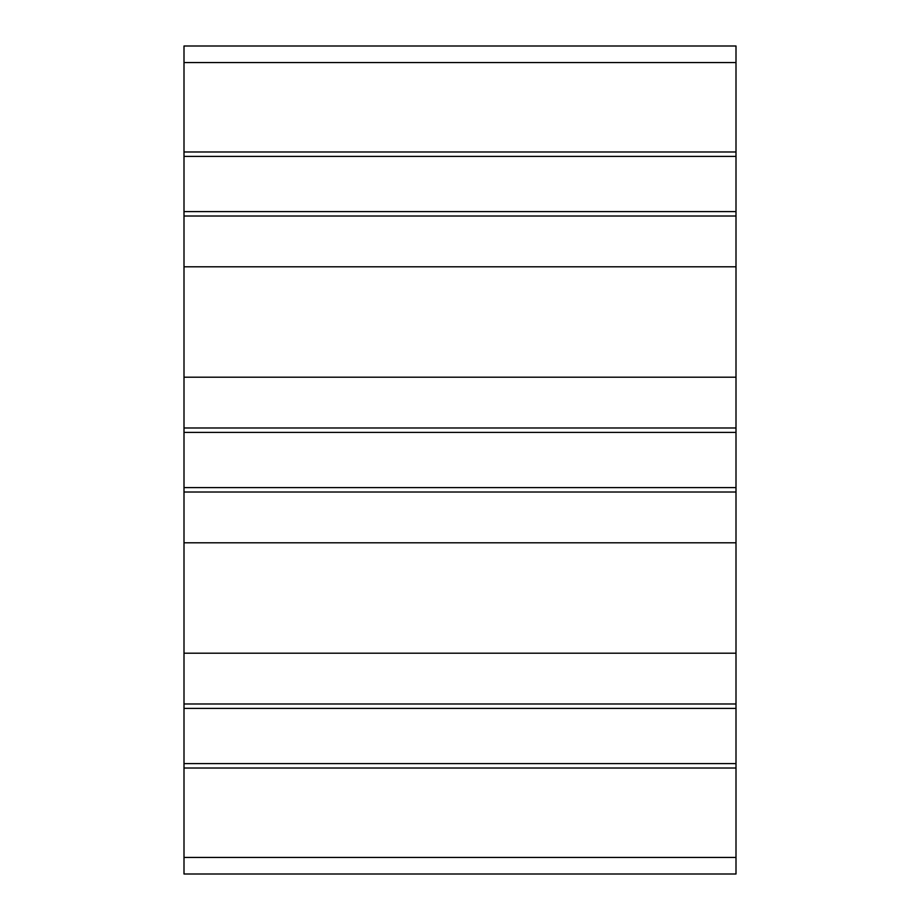 <?xml version="1.0" encoding="UTF-8"?>
<svg xmlns="http://www.w3.org/2000/svg" width="920" height="920" viewBox="0 0 920 920"><rect width="100%" height="100%" fill="white"/><g stroke="black" fill="none" stroke-linecap="round" stroke-linejoin="round"><path stroke-width="1.38" d="M184 874L184 46L736 46L736 874L184 874M184 768.016L736 768.016M184 763.6L736 763.6M184 708.4L736 708.4M184 703.984L736 703.984M184 653.2L736 653.2M184 542.8L736 542.8M184 492.016L736 492.016M184 487.6L736 487.6M184 432.4L736 432.4M184 427.984L736 427.984M184 377.2L736 377.2M184 266.8L736 266.8M184 216.016L736 216.016M184 211.6L736 211.6M184 156.4L736 156.4M184 151.984L736 151.984M184 46L736 46M184 857.44L736 857.44M184 62.56L736 62.56"/></g></svg>
